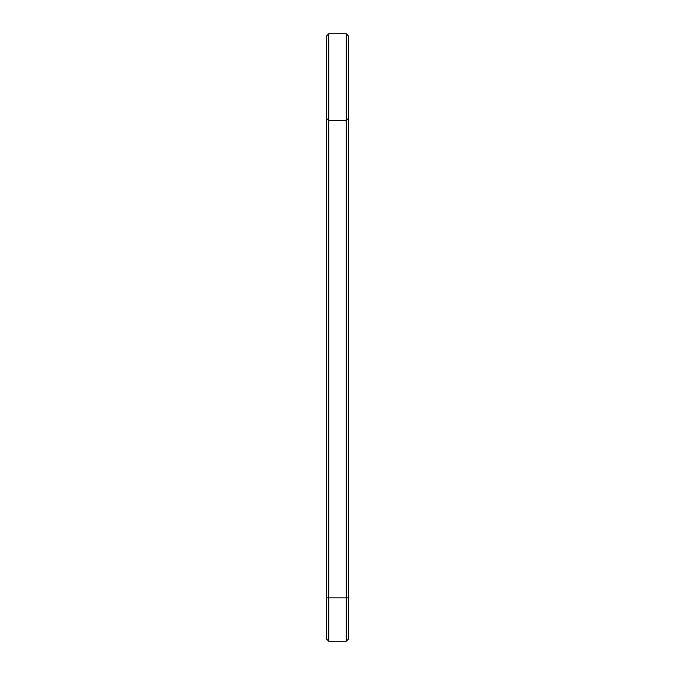 <?xml version="1.0" encoding="UTF-8"?>
<svg xmlns="http://www.w3.org/2000/svg" width="675" height="675" viewBox="0 0 675 675"><rect width="100%" height="100%" fill="white"/><g stroke="black" fill="none" stroke-linecap="round" stroke-linejoin="round"><path stroke-width="1.01" d="M326.649 118.454L328.733 120.538L346.267 120.538L346.267 597.856L328.733 597.856L328.733 33.75L326.649 35.834L326.649 639.166L328.733 641.25L328.733 597.856L326.649 597.856M328.733 33.75L346.267 33.75L346.267 120.538L348.351 118.454L348.351 597.856L346.267 597.856L346.267 641.25L328.733 641.25M348.351 597.856L348.351 639.166L346.267 641.25M346.267 33.75L348.351 35.834L348.351 118.454"/></g></svg>
